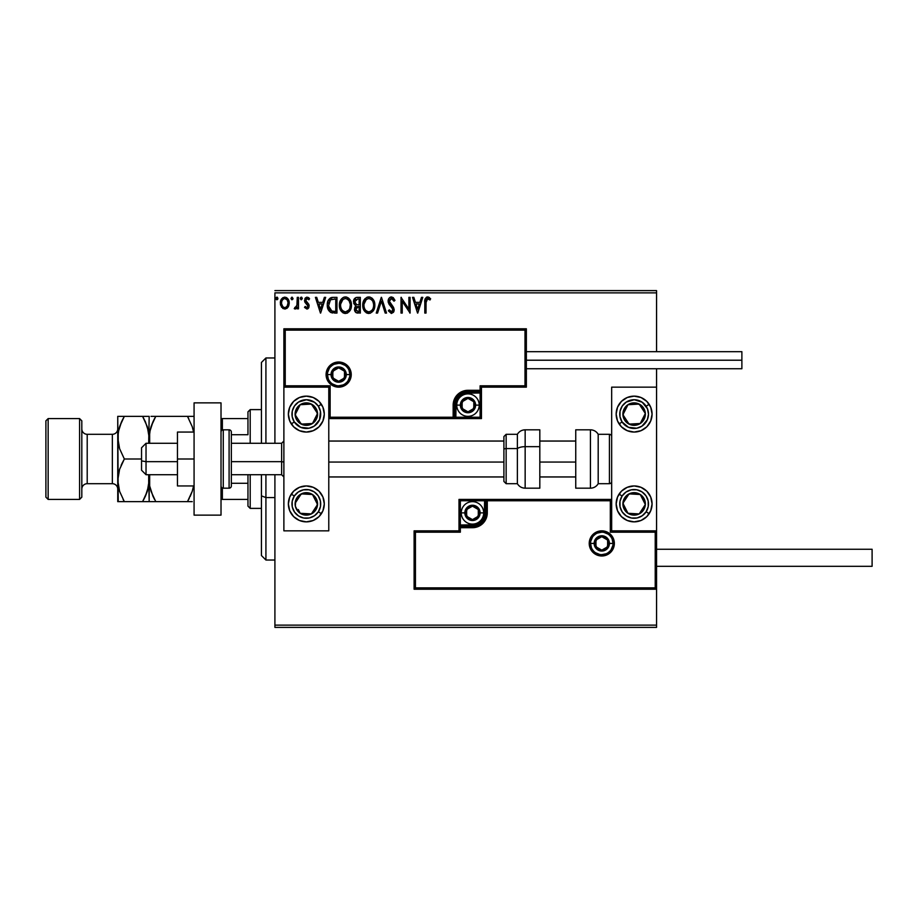 <?xml version="1.0" encoding="UTF-8"?>
<svg xmlns="http://www.w3.org/2000/svg" width="918" height="918" viewBox="0 0 918 918"><rect width="100%" height="100%" fill="white"/><g stroke="black" fill="none" stroke-linecap="round" stroke-linejoin="round"><path stroke-width="1.38" d="M274.907 292.865L656.565 292.865L656.565 351.686L656.565 292.865L274.907 292.865L274.907 443.279L274.907 292.865M656.565 368.749L656.565 387.155L611.663 387.155L611.663 530.845L656.565 530.845L656.565 368.749M656.565 589.218L656.565 625.135L274.907 625.135L274.907 474.721L274.907 627.384L656.565 627.384L274.907 627.384L274.907 625.135L656.565 625.135L656.565 627.384L656.565 387.155L611.663 387.155L611.663 530.845L656.565 530.845L655.222 532.188L610.321 532.188L610.321 500.758L487.286 500.758L487.286 512.887L486.161 518.555L482.948 523.363L478.14 526.576L472.472 527.701L460.343 527.701L460.343 532.188L415.441 532.188L415.441 587.864L655.222 587.864L655.222 532.188L655.222 587.864L415.441 587.864L415.441 532.188L414.098 530.845L414.098 589.218L656.565 589.218L655.222 587.864L656.565 589.218L656.565 530.845L655.222 532.188L610.321 532.188L610.837 500.241L485.943 500.758L485.943 512.887A13.472 13.472 0 0 1 472.472 526.358L460.343 526.358L459 527.701L459 530.845L414.098 530.845L414.098 589.218L415.441 587.864L414.098 589.218L656.565 589.218M288.321 306.681L289.204 303.066C289.239 299.807 287.759 297.834 284.775 297.145C281.792 297.834 280.311 299.807 280.346 303.066L281.516 307.151L284.775 309.033L288.034 307.14L289.147 302.045L286.714 297.696L282.824 297.696L280.931 300.071L280.403 304.133L282.905 308.517L285.257 309.01L287.736 307.53M297.271 297.352L298.476 297.352L297.271 297.352L296.881 305.935L294.242 308.643L295.883 308.861L297.271 307.151L297.271 308.838L298.476 308.838L298.476 297.352L298.476 308.838L298.476 297.352L297.271 297.352L297.076 305.155L294.242 308.643L295.16 309.033L297.271 307.151L297.271 308.838L298.476 308.838L297.271 308.838M306.853 309.033L308.609 308.035L309.136 305.568L306.015 301.506L305.82 299.761L307.209 298.557L308.861 299.773L309.561 298.706L306.784 297.168L305.143 298.27L304.546 300.932L307.656 305.04L307.874 306.612L306.773 307.633L305.224 306.417L304.524 307.404L306.853 309.033L309.148 306.027L308.769 304.26L305.728 300.404L307.209 298.557L308.861 299.773L309.561 298.706L307.071 297.145L304.524 300.473L304.914 302.24L307.943 306.084L306.773 307.633L305.224 306.417L304.524 307.404L307.369 308.976M333.303 297.352L330.296 297.994L328.277 300.312L327.301 304.317L327.634 308.046L330.595 312.372L336.963 313.072L336.963 297.352L333.303 297.352C329.114 297.925 327.106 300.473 327.29 305.017C327.106 308.23 328.288 310.732 330.836 312.499L336.963 313.072L336.963 297.352L336.963 313.072L334.577 313.072M357.194 297.352L360.326 297.352L355.989 297.547L353.981 299.452L353.763 303.525L355.966 305.832L354.83 307.323L354.532 309.928L355.92 312.545L360.326 313.072L360.326 297.352L360.326 313.072L360.326 297.352L357.194 297.352C354.727 297.73 353.499 299.222 353.476 301.815L355.966 305.832L354.486 309.171C354.509 311.65 355.714 312.946 358.112 313.072L357.733 313.061M377.562 313.072L376.242 313.072L381.28 297.352L376.242 313.072L377.562 313.072L381.383 301.15L385.204 313.072L386.524 313.072L381.486 297.352L386.524 313.072L381.486 297.352L376.242 313.072L377.562 313.072L381.383 301.15L385.204 313.072L386.524 313.072L385.204 313.072M408.889 297.352L408.889 309.045L401.028 297.352L401.028 313.072L402.245 313.072L402.245 301.345L410.094 313.072L410.094 297.352L408.889 297.352L410.094 297.352L408.889 297.352L408.889 309.045L401.028 297.352L401.028 313.072L402.245 313.072L402.245 301.345L410.094 313.072L410.094 297.352L409.841 313.072M426.009 302.607L427.111 298.706L430.037 299.968L430.645 298.763L427.685 296.95L425.309 298.488L424.804 313.072L426.009 313.072L426.009 302.607L427.696 298.557L430.037 299.968L430.645 298.763L427.685 296.95C425.275 297.765 424.323 299.601 424.804 302.458L424.804 313.072L426.009 313.072L426.078 300.794M421.477 297.352L422.785 297.352L417.759 313.072L422.785 297.352L421.477 297.352L419.859 302.389L415.441 302.389L413.834 297.352L412.515 297.352L417.552 313.072L422.785 297.352L421.477 297.352L419.859 302.389L415.441 302.389L413.834 297.352L412.515 297.352L417.552 313.072L412.515 297.352L413.834 297.352M391.458 296.95L388.98 298.384L388.13 301.207L388.911 303.996L392.927 309.32L391.734 311.822L389.278 309.848L388.337 310.812L391.366 313.474L393.512 312.246L394.143 309.182L389.737 302.768L389.519 300.152L391.538 298.557L394.006 301.184L394.981 300.381L393.26 297.627L391.458 296.95C389.266 297.432 388.153 298.843 388.13 301.207L392.973 309.871L391.389 311.856L389.278 309.848L388.337 310.812L391.366 313.474L394.178 309.802L393.558 307.415L389.347 301.219L391.538 298.557L394.006 301.184L394.981 300.381L391.458 296.95M374.842 305.143L374.039 301.012L372.513 298.66L370.172 297.145L367.372 297.157L365.043 298.694L363.08 302.412L363.08 308.046L366.167 312.694L370.264 313.256L373.431 310.559L374.842 305.143C374.888 300.668 372.869 297.937 368.772 296.95C364.675 297.971 362.667 300.725 362.748 305.212C362.667 309.756 364.71 312.499 368.864 313.474C372.938 312.395 374.923 309.618 374.842 305.143M351.468 305.143L350.665 301.012L349.138 298.66L346.797 297.145L344.009 297.157L341.668 298.694L339.706 302.412L339.706 308.046L342.793 312.694L346.889 313.256L350.056 310.559L351.468 305.143C351.525 300.668 349.506 297.937 345.397 296.95C341.312 297.971 339.304 300.725 339.373 305.212C339.293 309.756 341.335 312.499 345.501 313.474C349.563 312.395 351.548 309.618 351.468 305.143M324.364 297.352L325.672 297.352L320.634 313.072L325.672 297.352L324.364 297.352L322.746 302.389L318.328 302.389L316.71 297.352L315.402 297.352L320.439 313.072L325.672 297.352L324.364 297.352L322.746 302.389L318.328 302.389L316.71 297.352L315.402 297.352L320.439 313.072L315.402 297.352L316.71 297.352M301.299 297.145L300.289 298.465L301.299 297.145L302.297 298.465L301.735 297.271L300.679 297.421L300.301 298.694L301.07 299.738L302.286 298.683L301.299 299.773L302.297 298.465L301.299 297.145L300.289 298.465L301.299 299.773L300.289 298.465L301.448 297.168M293.037 298.465L291.913 297.157L291.029 298.694L291.798 299.738L292.785 299.325L293.037 298.465L292.027 299.773L293.037 298.465L292.027 297.145L291.017 298.465L292.027 299.773L291.017 298.465L292.027 297.145L293.037 298.465M275.905 298.465L276.915 297.145L277.924 298.465L277.351 297.271L276.307 297.421L275.928 298.694L276.685 299.738L277.672 299.325L277.924 298.465L276.915 299.773L277.924 298.465L276.915 299.773L275.905 298.465L276.915 299.773L275.905 298.453L277.064 297.168M656.565 290.616L274.907 290.616L656.565 290.616L656.565 292.865L656.565 290.616M426.009 313.072L424.804 313.072M425.023 299.314L425.309 298.488M426.434 297.26L427.134 296.996M428.557 297.099L429.544 297.661M430.645 298.763L430.037 299.968L427.386 298.602M428.901 299.05L427.696 298.557M426.354 299.543L426.09 300.668M426.021 302.011L426.032 301.402M417.656 309.274L415.957 303.996L419.342 303.996L417.656 309.274L415.957 303.996L419.342 303.996L417.656 309.274M402.245 313.072L401.028 313.072L401.304 297.352M394.981 300.381L394.006 301.184L393.604 300.324M392.009 298.637L391.068 298.625M389.393 300.679L389.37 301.62M389.576 302.401L389.943 303.112M391.183 304.696L392.571 306.153M394.143 310.456L394.029 311.064M394.017 311.076L393.501 312.246M388.337 310.812L389.461 310.181M389.657 310.514L390.529 311.569M390.655 311.661L391.389 311.856M392.893 310.548L392.158 307.737M392.537 308.287L391.504 307.048M390.23 305.728L389.324 304.615M388.337 302.619L388.199 302.011M388.337 299.727L389.45 297.811M388.991 298.373L389.645 297.639M390.035 297.352L390.712 297.042M390.047 297.34L391.057 296.973M374.762 306.532L374.647 307.255M374.498 307.955L374.326 308.563M374.131 309.102L373.833 309.825M373.81 309.859L373.431 310.548M368.164 313.428L366.557 312.923M365.066 311.764L364.216 310.674M364.194 310.64L363.539 309.412M363.413 309.079L363.08 308.035M363.654 300.783L363.356 301.506M364.194 299.796L365.031 298.706M366.856 297.352L368.038 297.007M369.472 296.996L370.172 297.145M371.595 297.845L372.501 298.648M372.536 298.671L373.362 299.761M374.051 301.035L374.326 301.758M374.67 303.124L374.751 303.709M373.374 299.773L372.513 298.66M373.201 307.989L373.465 306.956M369.472 311.799L368.818 311.856C365.513 311.03 363.895 308.815 363.953 305.224L364.021 306.36L363.953 305.224C363.884 301.597 365.502 299.371 368.818 298.557C372.077 299.371 373.683 301.574 373.626 305.143L373.569 304.019L373.626 305.143C373.706 308.746 372.1 310.984 368.818 311.856L369.105 311.845M364.744 308.907L365.307 309.848M364.216 307.438L364.021 306.36M364.79 308.999L364.228 307.473M365.594 310.215L366.225 310.835L365.594 310.215M368.244 311.81L366.959 311.351M364.021 304.076L366.271 299.509M365.421 300.381L364.675 301.643M372.938 301.689L373.569 304.019M370.941 299.211L372.478 300.84M373.615 305.717L373.569 306.291M357.354 313.027L356.299 312.751M355.909 312.533L354.968 311.374M354.692 310.674L354.532 309.928L354.692 310.674M355.404 305.545L353.717 303.41M353.533 300.989L353.809 299.876M354.933 303.101L354.692 301.815L357.745 298.97L359.122 298.97L359.122 304.81L356.586 304.627L358.513 304.81L356.586 304.627L354.704 301.471L354.75 302.504M356.23 310.858L355.92 307.886L357.561 306.486M355.805 308.23L355.691 309.148L359.122 306.417L359.122 311.454L357.871 311.454L355.691 309.148L356.184 310.8M356.735 306.796L355.92 307.886M354.75 301.127L355.909 299.314M358.502 306.417L359.122 306.417L359.122 311.454L357.871 311.454M351.387 306.555L351.273 307.266M350.756 309.114L350.458 309.825M350.435 309.859L349.219 311.684M347.819 312.831L346.889 313.256M344.789 313.428L343.183 312.923M341.691 311.764L340.165 309.377M340.039 309.079L339.717 308.058M339.373 305.212L339.396 304.501M340.291 300.783L339.775 302.16M340.819 299.819L342.735 297.765M343.481 297.352L344.675 296.996M345.753 296.962L346.786 297.145M348.22 297.845L349.161 298.683M350.665 301.024L350.951 301.758M351.296 303.124L351.387 303.709M351.445 304.432L351.387 303.732M347.073 298.924L349.104 300.84L350.194 304.019M349.827 307.989L350.251 305.143C350.332 308.746 348.725 310.984 345.443 311.856L345.443 311.856C342.15 311.03 340.521 308.815 340.589 305.224C340.509 301.597 342.127 299.371 345.443 298.557C348.714 299.371 350.309 301.574 350.251 305.143L350.091 306.956M348.748 310.043L345.73 311.845M341.37 308.907L341.932 309.848M340.589 305.224L340.647 304.076L340.589 305.224M340.842 307.438L340.647 306.36M341.416 308.999L340.853 307.473M342.219 310.215L342.85 310.835L342.219 310.215M340.647 304.076L342.896 299.509M342.047 300.381L341.301 301.643M349.563 301.689L349.104 300.84M348.415 299.945L347.096 298.935M346.866 311.558L348.496 310.353M332.66 312.969L331.8 312.82M327.623 308.012L327.462 307.22M327.301 304.294L327.359 303.64M331.168 297.627L331.88 297.466M331.926 297.455L332.614 297.375M327.76 301.597L327.588 302.263M329.528 309.274L331.891 311.156L328.529 305.901L330.503 299.784L335.747 298.97L335.747 311.454L331.478 311.018L329.114 308.482M329.436 301.001L330.503 299.784M334.072 311.443L333.2 311.386M328.621 303.365L328.747 302.711M320.543 309.274L318.844 303.996L322.229 303.996L320.543 309.274L318.844 303.996L322.229 303.996L320.543 309.274M304.524 307.404L305.224 306.417L306.773 307.633L307.943 306.084L307.404 304.696M307.874 306.612L307.656 305.04L304.546 300.932M306.784 304.11L307.943 306.084L304.914 302.24M304.856 298.763L305.556 297.765M308.241 297.443L309.136 298.132M309.561 298.706L308.551 299.337M308.861 299.773L307.037 298.579M305.82 299.761L306.015 301.506L308.769 304.26L309.148 306.027L308.861 304.466M308.884 307.53L307.874 308.758M295.16 309.033L294.242 308.643L295.16 309.033L294.242 308.643L295.366 307.633L294.816 307.427M296.571 306.692L296.881 305.935M297.191 304.168L297.248 303.055M297.26 302.011L297.271 301.207M297.26 302.194L297.237 303.181M291.04 298.235L292.027 297.145M287.403 307.909L286.657 308.505M280.403 304.156L280.633 305.281M280.977 299.991L281.413 299.176M286.496 297.57L288.504 299.842M288.539 299.922L288.126 299.165M289.204 303.066L289.136 304.168M288.929 305.189L288.55 306.21M284.775 298.557L285.532 298.671L284.775 298.557C286.978 299.13 288.057 300.622 288 303.055C288.045 305.499 286.978 307.014 284.775 307.633L284.775 307.633C282.572 307.014 281.505 305.487 281.551 303.055L281.734 301.54L281.551 303.055C281.493 300.622 282.572 299.119 284.775 298.557L287.036 299.796M287.242 300.129L287.954 302.286M284.58 307.622L284.775 307.633C286.978 307.014 288.045 305.499 288 303.055L287.231 306.004L285.532 307.507M284.385 307.599L282.767 306.623L281.596 303.824M283.719 298.798L282.308 300.129L284.018 298.671M287.954 303.835L288 303.055M276.8 299.761L276.157 299.325M277.924 298.465L276.915 297.145M355.438 303.904L354.956 303.147M357.745 298.97L359.122 298.97L359.122 304.81L358.513 304.81M344.319 311.684L342.85 310.846M334.45 298.97L335.747 298.97L335.747 311.454L334.955 311.454M328.793 307.53L328.633 306.784M331.409 299.291L332.006 299.142M281.551 303.055L281.596 302.286M281.734 301.54L282.308 300.129M285.532 298.671L286.209 299.004M287.827 304.581L287.231 306.004M284.018 307.507L283.329 307.151M306.337 396.14A17.958 17.958 0 0 1 324.295 414.098A17.958 17.958 0 0 1 306.337 432.057L299.463 430.691L293.634 426.801L289.744 420.972L288.367 414.098L289.744 407.225L293.634 401.396L299.463 397.505L306.337 396.14L313.21 397.505L319.028 401.396L322.929 407.225L324.295 414.098L322.929 420.972L319.028 426.801L313.21 430.691L306.337 432.057A17.958 17.958 0 0 1 288.367 414.098A17.958 17.958 0 0 1 306.337 396.14M306.337 485.943A17.958 17.958 0 0 1 324.295 503.902A17.958 17.958 0 0 1 306.337 521.86L299.463 520.495L293.634 516.604L289.744 510.775L288.367 503.902L289.744 497.028L293.634 491.199L299.463 487.309L306.337 485.943L313.21 487.309L319.028 491.199L322.929 497.028L324.295 503.902L322.929 510.775L319.028 516.604L313.21 520.495L306.337 521.86A17.958 17.958 0 0 1 288.367 503.902A17.958 17.958 0 0 1 306.337 485.943M328.782 530.845L328.782 387.155L283.88 387.155L283.88 530.845L328.782 530.845L283.88 530.845L283.88 387.155L285.234 385.812L330.136 385.812L330.136 417.242L453.159 417.242L453.159 405.113L454.295 399.445L457.508 394.637L462.305 391.424L467.985 390.299L480.103 390.299L480.103 385.812L525.004 385.812L525.004 330.136L285.234 330.136L285.234 385.812L285.234 330.136L525.004 330.136L525.004 385.812L526.358 387.155L526.358 328.782L283.88 328.782L283.88 387.155L328.782 387.155L328.782 530.845M634.12 521.86A17.958 17.958 0 0 1 616.162 503.902A17.958 17.958 0 0 1 634.12 485.943L640.994 487.309L646.823 491.199L650.713 497.028L652.078 503.902L650.713 510.775L646.823 516.604L640.994 520.495L634.12 521.86L627.246 520.495L621.417 516.604L617.527 510.775L616.162 503.902L617.527 497.028L621.417 491.199L627.246 487.309L634.12 485.943A17.958 17.958 0 0 1 652.078 503.902A17.958 17.958 0 0 1 634.12 521.86M634.12 432.057A17.958 17.958 0 0 1 616.162 414.098A17.958 17.958 0 0 1 634.12 396.14L640.994 397.505L646.823 401.396L650.713 407.225L652.078 414.098L650.713 420.972L646.823 426.801L640.994 430.691L634.12 432.057L627.246 430.691L621.417 426.801L617.527 420.972L616.162 414.098L617.527 407.225L621.417 401.396L627.246 397.505L634.12 396.14A17.958 17.958 0 0 1 652.078 414.098A17.958 17.958 0 0 1 634.12 432.057M146.031 461.674L141.544 460.905L141.544 470.223L141.544 447.777L141.544 460.905L146.031 461.674L146.031 474.721L146.031 461.674L177.461 461.674L146.031 461.674L146.031 443.279L146.031 461.674M283.88 462.052L281.631 461.674L281.631 474.721L281.631 461.674L231.347 461.674L281.631 461.674L281.631 443.279L281.631 461.674L283.88 462.052M575.747 462.052L539.818 462.052L575.747 462.052M503.902 462.052L328.782 462.052L503.902 462.052M590.561 543.422L594.153 543.422L590.561 543.422A11.223 11.223 0 0 1 601.783 532.188A11.223 11.223 0 0 1 613.017 543.422L614.36 543.422A12.577 12.577 0 0 0 601.783 530.845A12.577 12.577 0 0 0 589.218 543.422A12.577 12.577 0 0 0 601.783 555.987A12.577 12.577 0 0 0 614.36 543.422L613.017 543.422A11.223 11.223 0 0 1 601.783 554.644A11.223 11.223 0 0 1 590.561 543.422L589.218 543.422L589.459 540.966L592.902 534.528L596.975 531.797L601.783 530.845L606.603 531.797L610.677 534.528L613.408 538.602L614.36 543.422L613.408 548.23L610.677 552.303L606.603 555.034L601.783 555.987L596.975 555.034L592.902 552.303L589.459 545.866L589.218 543.422L590.561 543.422A11.223 11.223 0 0 1 601.783 532.188A11.223 11.223 0 0 1 613.017 543.422A11.223 11.223 0 0 1 601.783 554.644A11.223 11.223 0 0 1 590.561 543.422L591.421 547.713M459 527.494L459 527.701A1.343 1.343 0 0 1 460.343 526.358L460.343 525.004L472.472 525.004A12.129 12.129 0 0 0 484.589 512.887L484.589 500.758L460.343 500.758L460.343 525.004L474.836 524.775L481.043 521.458L484.36 515.25L484.589 500.758L485.943 500.758A1.343 1.343 0 0 1 487.286 499.415L487.286 500.758L487.286 499.415L611.663 499.415L487.079 499.415M486.494 499.415L459 499.415L459 526.909M459 530.845L414.098 530.845L415.441 532.188L460.343 532.188L459 530.845L460.343 532.188L460.343 527.701L459 527.701L459 530.845M460.343 527.701L460.343 525.004L459 525.004L459 527.701L472.472 527.701L472.472 526.358L460.343 526.358L460.343 527.701M472.472 525.004L472.472 526.358L472.472 525.004M484.589 512.887L485.943 512.887A13.472 13.472 0 0 1 472.472 526.358L472.472 527.701A14.814 14.814 0 0 0 487.286 512.887L484.589 512.887M459 499.415L459 525.004L460.343 525.004L460.343 500.758L459 499.415L460.343 500.758L484.589 500.758L484.589 499.415L459 499.415M485.943 500.758L485.943 512.887L487.286 512.887L487.286 500.758L484.589 500.758L484.589 499.415L487.286 499.415A1.343 1.343 0 0 0 485.943 500.758M592.454 549.653L593.854 551.351M595.553 552.751L599.603 554.426M601.783 554.644L606.087 553.784M608.026 552.751L609.724 551.351M611.124 549.653L612.799 545.602M613.017 543.422L609.426 543.422A7.631 7.631 0 0 1 601.783 551.052A7.631 7.631 0 0 1 594.153 543.422L594.738 540.495L596.39 538.017L598.869 536.364L601.783 535.779L604.71 536.364L607.188 538.017L608.841 540.495L609.426 543.422L608.841 546.336L607.188 548.815L604.71 550.467L601.783 551.052L598.869 550.467L596.39 548.815L594.738 546.336L594.153 543.422A7.631 7.631 0 0 1 601.783 535.779A7.631 7.631 0 0 1 609.426 543.422L613.017 543.422L612.157 539.118M611.124 537.179L609.724 535.481M608.026 534.081L603.975 532.406M601.783 532.188L597.492 533.048M595.553 534.081L593.854 535.481M592.454 537.179L590.779 541.23M349.884 374.578L346.293 374.578A7.631 7.631 0 0 1 338.662 382.221A7.631 7.631 0 0 1 331.031 374.578L331.605 371.664L333.268 369.185L335.736 367.533L338.662 366.948L341.588 367.533L344.055 369.185L345.719 371.664L346.293 374.578L345.719 377.505L344.055 379.983L341.588 381.636L338.662 382.221L335.736 381.636L333.268 379.983L331.605 377.505L331.031 374.578L327.439 374.578L331.031 374.578A7.631 7.631 0 0 1 338.662 366.948A7.631 7.631 0 0 1 346.293 374.578L349.884 374.578A11.223 11.223 0 0 1 338.662 385.812A11.223 11.223 0 0 1 327.439 374.578L326.085 374.578A12.577 12.577 0 0 0 338.662 387.155A12.577 12.577 0 0 0 351.238 374.578A12.577 12.577 0 0 0 338.662 362.013A12.577 12.577 0 0 0 326.085 374.578L327.439 374.578A11.223 11.223 0 0 1 338.662 363.356A11.223 11.223 0 0 1 349.884 374.578L351.238 374.578L350.997 377.034L347.555 383.472L343.47 386.203L338.662 387.155L333.854 386.203L329.769 383.472L327.049 379.398L326.085 374.578L327.049 369.77L329.769 365.697L333.854 362.966L338.662 362.013L343.47 362.966L347.555 365.697L350.997 372.134L351.238 374.578L349.884 374.578A11.223 11.223 0 0 1 338.662 385.812A11.223 11.223 0 0 1 327.439 374.578A11.223 11.223 0 0 1 338.662 363.356A11.223 11.223 0 0 1 349.884 374.578L349.035 370.287M481.457 387.155L526.358 387.155L526.358 328.782L525.004 330.136L526.358 328.782L283.88 328.782L285.234 330.136L283.88 328.782L283.88 387.155L285.234 385.812L330.136 385.812L329.619 417.759L454.513 417.242L454.513 405.113A13.472 13.472 0 0 1 467.985 391.642L480.103 391.642L481.457 390.299L481.457 387.155L526.358 387.155L525.004 385.812L480.103 385.812L481.457 387.155L480.103 385.812L480.103 390.299L481.457 390.299L481.457 387.155M481.457 390.506L481.457 390.299A1.343 1.343 0 0 1 480.103 391.642L480.103 392.996L467.985 392.996A12.129 12.129 0 0 0 455.856 405.113L455.856 417.242L480.103 417.242L480.103 392.996L465.61 393.225L459.413 396.542L456.085 402.75L455.856 417.242L454.513 417.242A1.343 1.343 0 0 1 453.159 418.585L453.159 417.242L453.159 418.585L328.782 418.585L453.366 418.585M453.951 418.585L481.457 418.585L481.457 391.091M480.103 390.299L480.103 392.996L481.457 392.996L481.457 390.299L467.985 390.299L467.985 391.642L480.103 391.642L480.103 390.299M467.985 392.996L467.985 391.642L467.985 392.996M455.856 405.113L454.513 405.113A13.472 13.472 0 0 1 467.985 391.642L467.985 390.299A14.814 14.814 0 0 0 453.159 405.113L455.856 405.113M481.457 418.585L481.457 392.996L480.103 392.996L480.103 417.242L481.457 418.585L480.103 417.242L455.856 417.242L455.856 418.585L481.457 418.585M454.513 417.242L454.513 405.113L453.159 405.113L453.159 417.242L455.856 417.242L455.856 418.585L453.159 418.585A1.343 1.343 0 0 0 454.513 417.242M347.991 368.347L346.602 366.649M344.904 365.249L340.853 363.574M338.662 363.356L334.37 364.216M332.431 365.249L330.721 366.649M329.332 368.347L327.657 372.398M327.439 374.578L328.288 378.882M329.332 380.821L330.721 382.519M332.431 383.919L336.47 385.594M338.662 385.812L342.953 384.952M344.904 383.919L346.602 382.519M347.991 380.821L349.678 376.77M473.814 403.438L473.814 401.751A6.736 6.736 0 0 1 474.721 405.113L473.814 405.113L473.814 403.438L473.814 405.113L474.721 405.113L474.491 403.369L472.747 400.351L467.985 398.378L463.223 400.351L461.249 405.113L463.223 409.876L467.985 411.849L472.747 409.876L474.721 405.113A6.736 6.736 0 0 1 462.144 408.487A6.736 6.736 0 0 1 467.985 398.378L462.144 401.751L462.144 408.487L467.985 411.849L473.814 408.487L473.814 405.113L473.814 408.487L467.985 411.849L462.144 408.487L462.144 401.751L467.985 398.378A6.736 6.736 0 0 1 473.814 401.751L467.985 398.378L473.814 401.751L473.814 403.438M460.343 405.113A7.631 7.631 0 0 1 467.985 397.483A7.631 7.631 0 0 1 475.616 405.113L479.207 405.113A11.223 11.223 0 0 0 467.985 393.891A11.223 11.223 0 0 0 456.751 405.113L460.343 405.113L460.928 402.199L462.58 399.72L465.059 398.068L467.985 397.483L470.9 398.068L473.378 399.72L475.031 402.199L475.616 405.113L475.031 408.04L473.378 410.518L470.9 412.171L467.985 412.756L465.059 412.171L462.58 410.518L460.928 408.04L460.343 405.113L456.751 405.113A11.223 11.223 0 0 1 467.985 393.891A11.223 11.223 0 0 1 479.207 405.113A11.223 11.223 0 0 1 467.985 416.347A11.223 11.223 0 0 1 456.751 405.113A11.223 11.223 0 0 0 467.985 416.347A11.223 11.223 0 0 0 479.207 405.113L475.616 405.113A7.631 7.631 0 0 1 467.985 412.756A7.631 7.631 0 0 1 460.343 405.113M478.301 511.2L478.301 509.513A6.736 6.736 0 0 1 479.207 512.887L478.301 512.887L478.301 511.2L478.301 512.887L479.207 512.887L478.978 511.142L477.234 508.124L472.472 506.151L467.71 508.124L465.736 512.887L467.71 517.649L472.472 519.622L477.234 517.649L479.207 512.887A6.736 6.736 0 0 1 466.642 516.249A6.736 6.736 0 0 1 472.472 506.151L466.642 509.513L466.642 516.249L472.472 519.622L478.301 516.249L478.301 512.887L478.301 516.249L472.472 519.622L466.642 516.249L466.642 509.513L472.472 506.151A6.736 6.736 0 0 1 478.301 509.513L472.472 506.151L478.301 509.513L478.301 511.2M464.841 512.887A7.631 7.631 0 0 1 472.472 505.244A7.631 7.631 0 0 1 480.103 512.887L483.694 512.887A11.223 11.223 0 0 0 472.472 501.653A11.223 11.223 0 0 0 461.249 512.887L464.841 512.887L465.415 509.96L467.078 507.482L469.546 505.829L472.472 505.244L475.386 505.829L477.865 507.482L479.517 509.96L480.103 512.887L479.517 515.801L477.865 518.28L475.386 519.932L472.472 520.517L469.546 519.932L467.078 518.28L465.415 515.801L464.841 512.887L461.249 512.887A11.223 11.223 0 0 1 472.472 501.653A11.223 11.223 0 0 1 483.694 512.887A11.223 11.223 0 0 1 472.472 524.109A11.223 11.223 0 0 1 461.249 512.887A11.223 11.223 0 0 0 472.472 524.109A11.223 11.223 0 0 0 483.694 512.887L480.103 512.887A7.631 7.631 0 0 1 472.472 520.517A7.631 7.631 0 0 1 464.841 512.887M607.624 541.735L607.624 540.048A6.736 6.736 0 0 1 608.519 543.422L607.624 543.422L607.624 541.735L607.624 543.422L608.519 543.422L608.29 541.677L606.557 538.648L601.783 536.686L597.021 538.648L595.059 543.422L597.021 548.184L601.783 550.146L606.557 548.184L608.519 543.422A6.736 6.736 0 0 1 595.954 546.784A6.736 6.736 0 0 1 601.783 536.686L595.954 540.048L595.954 546.784L601.783 550.146L607.624 546.784L607.624 543.422L607.624 546.784L601.783 550.146L595.954 546.784L595.954 540.048L601.783 536.686A6.736 6.736 0 0 1 607.624 540.048L601.783 536.686L607.624 540.048L607.624 541.735M344.491 372.903L344.491 371.216A6.736 6.736 0 0 1 345.397 374.578L344.491 374.578L344.491 372.903L344.491 374.578L345.397 374.578L345.168 372.846L343.424 369.816L338.662 367.854L333.9 369.816L331.926 374.578L333.9 379.352L338.662 381.314L343.424 379.352L345.397 374.578A6.736 6.736 0 0 1 332.832 377.952A6.736 6.736 0 0 1 338.662 367.854L332.832 371.216L332.832 377.952L338.662 381.314L344.491 377.952L344.491 374.578L344.491 377.952L338.662 381.314L332.832 377.952L332.832 371.216L338.662 367.854A6.736 6.736 0 0 1 344.491 371.216L338.662 367.854L344.491 371.216L344.491 372.903M298.293 509.547L300.197 513.3A11.223 11.223 0 0 1 295.126 503.282L296.663 500.93L295.126 503.282A11.223 11.223 0 0 1 296.939 497.763L298.189 498.589L296.663 500.93L298.189 498.589L296.939 497.763L295.665 500.402L295.344 506.208L297.971 511.395L300.197 513.3L302.837 514.573L308.632 514.883L311.397 513.919L315.735 510.041L316.997 507.402L317.318 501.595L316.354 498.83L312.476 494.504L309.836 493.23L304.03 492.92L298.843 495.536L296.939 497.763A11.223 11.223 0 0 1 317.536 504.521A11.223 11.223 0 0 1 300.197 513.3L311.397 513.919L317.536 504.521L312.476 494.504L301.265 493.884L298.189 498.589L301.265 493.884L308.264 494.274M318.362 511.762A14.367 14.367 0 0 1 298.476 515.927A14.367 14.367 0 0 1 294.299 496.041L291.293 494.079L294.299 496.041L298.224 492.037L303.388 489.845L308.987 489.776L314.197 491.876L318.202 495.8L320.393 500.953L320.451 506.564L318.362 511.762L314.438 515.767L309.286 517.97L303.674 518.027L298.476 515.927L294.471 512.003L292.268 506.851L292.211 501.239L294.299 496.041A14.367 14.367 0 0 1 314.197 491.876A14.367 14.367 0 0 1 318.362 511.762L321.369 513.724L318.362 511.762M307.197 513.69L300.197 513.3L298.924 510.798M315.999 506.885L311.397 513.919L308.597 513.759M309.676 494.354L312.476 494.504L315.012 499.507L317.536 504.521L315.999 506.874M316.274 502.02L315.643 500.769M297.432 499.759L296.652 500.941M625.215 499.759L622.909 503.282A11.223 11.223 0 0 1 624.722 497.763L625.984 498.589L624.447 500.93L625.984 498.589L624.722 497.763L623.448 500.402L623.127 506.208L625.755 511.395L627.981 513.3L630.62 514.573L636.426 514.883L639.192 513.919L643.518 510.041L645.331 504.521L645.102 501.595L642.485 496.409L640.259 494.504L637.62 493.23L631.813 492.92L626.627 495.536L624.722 497.763A11.223 11.223 0 0 1 645.331 504.521A11.223 11.223 0 0 1 627.981 513.3L639.192 513.919L645.331 504.521L640.259 494.504L629.048 493.884L625.984 498.589L629.048 493.884L634.648 494.194M646.146 511.762A14.367 14.367 0 0 1 626.26 515.927A14.367 14.367 0 0 1 622.094 496.041L619.088 494.079L622.094 496.041L626.007 492.037L631.171 489.845L636.771 489.776L641.98 491.876L645.985 495.8L648.177 500.953L648.234 506.564L646.146 511.762L642.221 515.767L637.069 517.97L631.458 518.027L626.26 515.927L622.255 512.003L620.052 506.851L619.994 501.239L622.094 496.041A14.367 14.367 0 0 1 641.98 491.876A14.367 14.367 0 0 1 646.146 511.762L649.152 513.724L646.146 511.762M634.12 485.943A17.958 17.958 0 0 1 649.049 493.918M649.06 493.93A17.958 17.958 0 0 1 651.734 500.39M651.734 500.402A17.958 17.958 0 0 1 649.152 513.724M634.981 513.69L627.981 513.3A11.223 11.223 0 0 1 622.909 503.282L627.981 513.3L622.909 503.282L624.447 500.93M643.782 506.885L639.192 513.919L636.381 513.759M634.659 494.194L640.259 494.504L645.331 504.521L643.782 506.874M644.057 502.02L643.426 500.769M637.459 494.354L636.059 494.274M626.076 509.547L626.707 510.798M641.487 407.615L639.192 404.081A11.223 11.223 0 0 1 643.518 407.959L642.256 408.785L640.718 406.433L642.256 408.785L643.518 407.959L641.602 405.733L636.426 403.117L630.62 403.427L627.981 404.7L625.755 406.605L623.127 411.792L623.448 417.598L624.722 420.237L626.627 422.464L631.813 425.08L637.62 424.77L640.259 423.496L642.485 421.591L645.102 416.405L645.331 413.479L643.518 407.959A11.223 11.223 0 0 1 629.048 424.116A11.223 11.223 0 0 1 627.981 404.7L622.909 414.718L629.048 424.116L640.259 423.496L645.331 413.479L642.256 408.785L645.331 413.479L642.164 419.744M649.049 424.082A17.958 17.958 0 0 1 619.088 423.921L622.094 421.959A14.367 14.367 0 0 1 626.26 402.073A14.367 14.367 0 0 1 646.146 406.238L649.152 404.276A17.958 17.958 0 0 1 651.734 417.598M649.06 404.127A17.958 17.958 0 0 1 649.152 404.276L646.146 406.238A14.367 14.367 0 0 1 641.98 426.124A14.367 14.367 0 0 1 622.094 421.959L619.994 416.761L620.052 411.149L622.255 405.997L626.26 402.073L634.269 399.732L642.221 402.233L647.454 408.739L648.487 414.248L647.339 419.733L641.98 426.124L636.771 428.224L628.486 427.318L622.094 421.959L619.088 423.921A17.958 17.958 0 0 1 616.506 417.61M616.506 417.598A17.958 17.958 0 0 1 619.18 404.127M619.191 404.115A17.958 17.958 0 0 1 649.049 404.115M651.734 417.61A17.958 17.958 0 0 1 649.06 424.07M624.814 410.966L627.981 404.7A11.223 11.223 0 0 1 639.192 404.081L627.981 404.7L639.192 404.081L640.718 406.433M634.648 423.806L629.048 424.116L622.909 414.718L624.183 412.216M631.848 423.955L633.248 423.886M641.521 420.995L640.259 423.496L634.659 423.806M632.181 404.471L630.781 404.551M313.704 407.615L311.397 404.081A11.223 11.223 0 0 1 315.735 407.959L314.472 408.785L312.935 406.433L314.472 408.785L315.735 407.959L313.818 405.733L308.632 403.117L302.837 403.427L300.197 404.7L297.971 406.605L295.344 411.792L295.665 417.598L296.939 420.237L298.843 422.464L304.03 425.08L309.836 424.77L312.476 423.496L316.354 419.17L317.318 416.405L316.997 410.598L315.735 407.959A11.223 11.223 0 0 1 301.265 424.116A11.223 11.223 0 0 1 300.197 404.7L295.126 414.718L301.265 424.116L312.476 423.496L317.536 413.479L314.472 408.785L317.536 413.479L314.369 419.744M323.951 417.61A17.958 17.958 0 0 1 291.293 423.921L294.299 421.959A14.367 14.367 0 0 1 298.476 402.073A14.367 14.367 0 0 1 318.362 406.238L321.369 404.276A17.958 17.958 0 0 1 323.951 417.598M321.266 404.127A17.958 17.958 0 0 1 321.369 404.276L318.362 406.238A14.367 14.367 0 0 1 314.197 426.124A14.367 14.367 0 0 1 294.299 421.959L292.211 416.761L292.268 411.149L294.471 405.997L298.476 402.073L306.486 399.732L314.438 402.233L318.362 406.238L320.451 411.436L319.544 419.733L314.197 426.124L308.987 428.224L300.702 427.318L294.299 421.959L291.293 423.921A17.958 17.958 0 0 1 288.722 417.61M288.711 417.598A17.958 17.958 0 0 1 291.396 404.127M291.396 404.115A17.958 17.958 0 0 1 321.266 404.115M297.03 410.966L300.197 404.7A11.223 11.223 0 0 1 311.397 404.081L300.197 404.7L311.397 404.081L312.935 406.433M313.738 420.995L312.476 423.496L301.265 424.116L295.126 414.718L296.388 412.216M304.065 423.955L305.464 423.886M304.397 404.471L302.997 404.551M590.423 429.819L590.423 488.181A8.985 8.985 0 0 0 598.192 483.694L598.192 434.306A8.985 8.985 0 0 0 590.423 429.819L575.747 429.819L575.747 488.181L590.423 488.181L590.423 429.819A8.985 8.985 0 0 1 598.192 434.306L598.192 483.694L609.426 483.694A2.249 2.249 0 0 0 611.663 481.457A2.249 2.249 0 0 1 609.426 483.694L609.426 434.306L609.426 483.694L598.192 483.694A8.985 8.985 0 0 1 590.423 488.181L575.747 488.181L575.747 429.819L590.423 429.819M611.663 436.543A2.249 2.249 0 0 0 609.426 434.306L598.192 434.306L609.426 434.306A2.249 2.249 0 0 1 611.663 436.543M525.153 488.078L525.153 446.664A8.985 3.798 180 0 0 517.373 448.569L517.373 483.602M506.151 483.602L506.151 448.569A2.249 0.952 180 0 0 503.902 449.51L503.902 481.365M525.153 488.181L539.818 488.181L539.818 446.664L525.153 446.664L525.153 488.181C521.757 488.078 519.163 486.574 517.373 483.694L517.373 448.569L506.151 448.569L506.151 483.694L503.902 481.457L503.902 436.807M539.818 488.158L539.818 429.819L525.153 429.819L525.153 446.664L539.818 446.664L539.818 429.842M517.373 434.398L517.373 448.569L517.373 434.306L506.151 434.306L506.151 448.569L517.373 448.569A8.985 3.798 0 0 1 525.153 446.664L525.153 429.922M503.902 448.386L503.902 451.415M503.902 436.635L503.902 449.51A2.249 0.952 0 0 1 506.151 448.569L506.151 434.398M656.565 566.314L872.1 566.314L872.1 549.251L656.565 549.251L872.1 549.251L872.1 566.314L656.565 566.314M741.882 360.212L526.358 360.212L741.882 360.212L741.882 351.686L741.882 368.749L741.882 360.212M177.461 485.943L194.077 485.943L177.461 485.943L177.461 459L194.077 459L177.461 459L177.461 432.057L194.077 432.057L177.461 432.057L177.461 485.943M194.077 515.124L194.077 402.876L221.02 402.876L194.077 402.876L194.077 515.124L221.02 515.124L221.02 402.876L221.02 515.124L194.077 515.124M223.269 488.181L223.269 429.819A2.249 2.249 0 0 0 221.02 432.057A2.249 2.249 0 0 1 223.269 429.819L223.269 488.181L229.098 488.181A2.249 2.249 0 0 0 231.347 485.943L231.347 432.057A2.249 2.249 0 0 0 229.098 429.819L229.098 488.181L229.098 429.819L223.269 429.819L229.098 429.819A2.249 2.249 0 0 1 231.347 432.057L231.347 485.943A2.249 2.249 0 0 1 229.098 488.181L223.269 488.181A2.249 2.249 0 0 1 221.02 485.943A2.249 2.249 0 0 0 223.269 488.181M265.922 497.579L265.922 474.721L265.922 497.579L274.907 497.579L265.922 497.579L265.922 560.026L265.922 497.579L261.435 495.869L265.922 497.579M265.922 443.279L265.922 357.974L265.922 443.279M261.435 362.461L261.435 443.279L261.435 362.461L265.922 357.974L274.907 357.974M261.435 474.721L261.435 495.869L261.435 474.721M261.435 555.539L261.435 495.869L261.435 555.539L265.922 560.026L274.907 560.026M247.963 483.281L247.963 506.151L250.201 508.388L250.201 474.721L250.201 508.388L261.435 508.388L250.201 508.388L247.963 506.151L247.963 474.721L247.963 483.281L231.347 483.281L247.963 483.281M247.963 434.719L247.963 418.585L247.963 434.719L231.347 434.719L247.963 434.719M247.963 411.849L247.963 418.585L247.963 411.849L250.201 409.612L247.963 411.849M250.201 443.279L250.201 409.612L250.201 443.279M261.435 409.612L250.201 409.612L261.435 409.612M221.02 499.415L247.963 499.415L222.363 499.415L222.363 487.997L222.363 499.415L221.02 499.415M247.963 418.585L221.02 418.585L222.363 418.585L222.363 430.003L222.363 418.585L247.963 418.585M79.579 499.415L81.817 497.166L81.817 420.834L79.579 418.585L79.579 499.415L79.579 418.585L48.149 418.585L45.9 420.834L45.9 497.166L48.149 499.415L48.149 418.585L48.149 499.415L79.579 499.415L48.149 499.415L45.9 497.166L45.9 420.834L48.149 418.585L79.579 418.585L81.817 420.834L81.817 497.166L79.579 499.415M117.745 489.087A5.393 5.393 0 0 0 112.352 483.694L112.352 434.306A5.393 5.393 0 0 0 117.745 428.913A5.393 5.393 0 0 1 112.352 434.306L87.21 434.306L87.21 483.694A5.393 5.393 0 0 0 81.817 489.087A5.393 5.393 0 0 1 87.21 483.694L112.352 483.694A5.393 5.393 0 0 1 117.32 486.999M87.21 434.306A5.393 5.393 0 0 1 81.817 428.913A5.393 5.393 0 0 0 87.21 434.306L112.352 434.306L112.352 483.694L87.21 483.694L87.21 434.306M152.927 496.168L149.668 485.932L149.175 474.721L149.175 501.653L187.479 501.653L192.241 491.279L193.606 485.851L192.241 491.279L187.479 501.653L155.773 501.653L151.034 491.348L149.668 485.932L149.657 474.767M150.322 429.05L149.175 437.668L149.668 443.279L149.645 432.149L151.011 426.721L155.773 416.347L187.479 416.347L192.218 426.652L193.583 432.068L192.218 426.652L187.479 416.347L151.091 416.347M194.077 416.347L187.479 416.347L188.695 418.539M153.111 421.431L155.773 416.347L153.111 416.347L155.773 416.347L151.022 426.686L153.111 421.431L149.645 432.149L149.657 443.233L149.175 437.668L148.682 443.279L149.175 416.347L148.693 443.233M150.311 429.096L149.657 432.114M148.039 488.904L149.175 480.332L148.682 474.721L149.657 485.886L149.175 480.332L147.339 491.279L142.577 501.653L149.175 501.653L148.693 474.767L148.705 485.851L145.239 496.569L147.316 491.348L142.577 501.653L144.413 498.256M154.557 499.461L152.939 496.19M190.129 496.581L192.229 491.314L187.479 501.653L192.16 501.653M153.122 501.653L155.727 501.653M155.773 416.347L153.937 419.744M153.111 416.347L151.022 416.347M187.479 501.653L190.141 501.653L187.479 501.653L189.315 498.256M190.129 416.347L187.479 416.347M190.141 501.653L192.229 501.653M148.693 416.347L142.577 416.347L147.316 426.652L149.175 437.668L148.682 432.068L145.411 421.81M143.793 418.539L142.623 416.347M123.127 499.461L124.343 501.653L145.228 501.653L124.297 501.653M118.227 501.653L117.745 416.347L117.745 501.653L124.343 501.653L119.604 491.348L117.745 480.332L119.581 469.373L124.343 459L119.604 448.695L118.227 443.279L118.215 432.149L119.581 426.721L124.343 416.347L118.227 416.347M121.692 501.653L124.343 501.653L119.604 491.348L117.745 480.332L119.581 469.373L124.343 459L119.604 448.695L117.745 437.668L118.227 443.233L118.215 432.149L121.681 421.431L119.604 426.652L124.343 416.347L122.507 419.744M118.881 429.096L117.745 437.668M145.228 416.347L121.681 416.347L124.343 416.347L121.692 421.419M118.892 471.714L117.745 480.332M122.553 462.305L121.13 465.311M145.423 421.832L142.577 416.347L124.343 416.347M118.892 429.05L118.227 432.114M121.681 416.347L119.592 416.347M141.544 459L124.343 459L141.544 459M145.228 501.653L147.328 501.653M124.343 459L121.692 464.083M118.892 471.703L118.227 474.767M142.577 501.653L145.228 496.581M148.028 488.95L148.693 485.886M177.461 474.721L146.031 474.721L141.544 470.223M283.88 476.958L281.631 474.721L231.347 474.721M328.782 476.958L503.902 476.958M539.818 476.958L575.747 476.958M328.782 441.042L503.902 441.042M539.818 441.042L575.747 441.042M283.88 441.042L281.631 443.279L231.347 443.279M177.461 443.279L146.031 443.279L141.544 447.777M517.373 483.694L506.151 483.694M506.151 434.306L503.902 436.543M525.153 429.819C521.757 429.922 519.163 431.426 517.373 434.306M526.358 368.749L741.882 368.749M526.358 351.686L741.882 351.686"/></g></svg>
